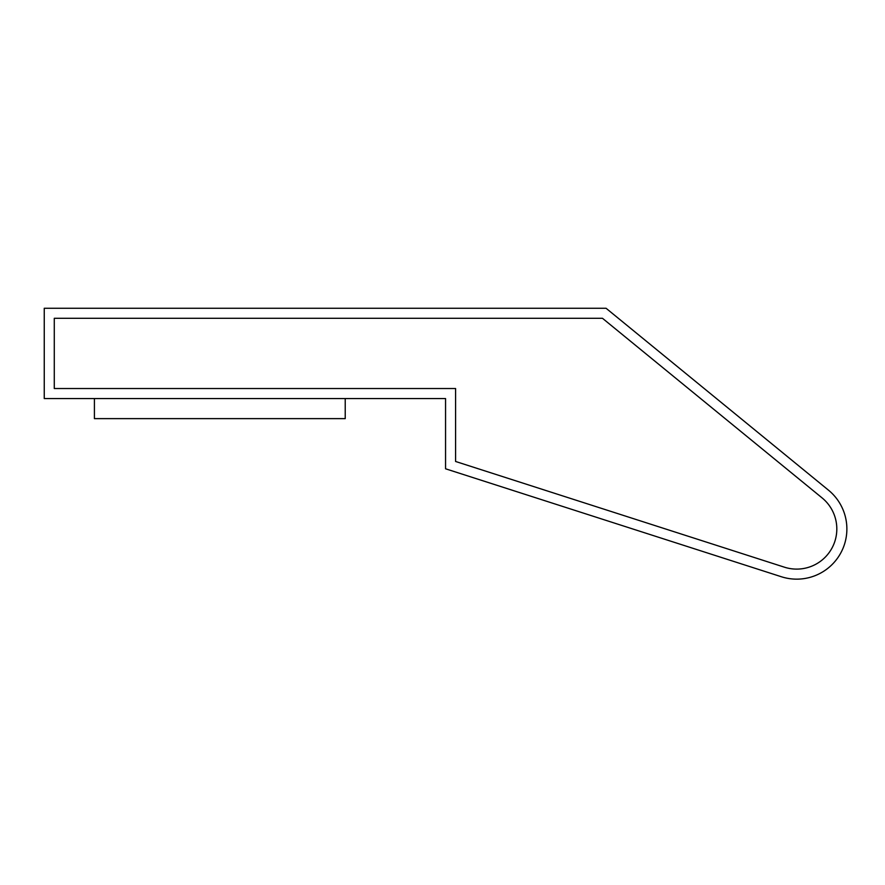 <?xml version="1.0" encoding="UTF-8"?>
<svg xmlns="http://www.w3.org/2000/svg" width="885" height="885" viewBox="0 0 885 885"><rect width="100%" height="100%" fill="white"/><g stroke="black" fill="none" stroke-linecap="round" stroke-linejoin="round"><path stroke-width="1.33" d="M445.553 398.56L44.25 398.56L44.25 308.268L606.07 308.268L828.448 490.146A50.157 50.157 0 0 1 781.333 576.732L445.553 468.784L445.553 398.56M345.227 398.56L345.227 418.627L94.407 418.627L94.407 398.56M455.587 461.472L455.587 388.526L54.284 388.526L54.284 318.301L602.486 318.301L822.099 497.912A40.135 40.135 0 0 1 784.409 567.185L455.587 461.472"/></g></svg>
